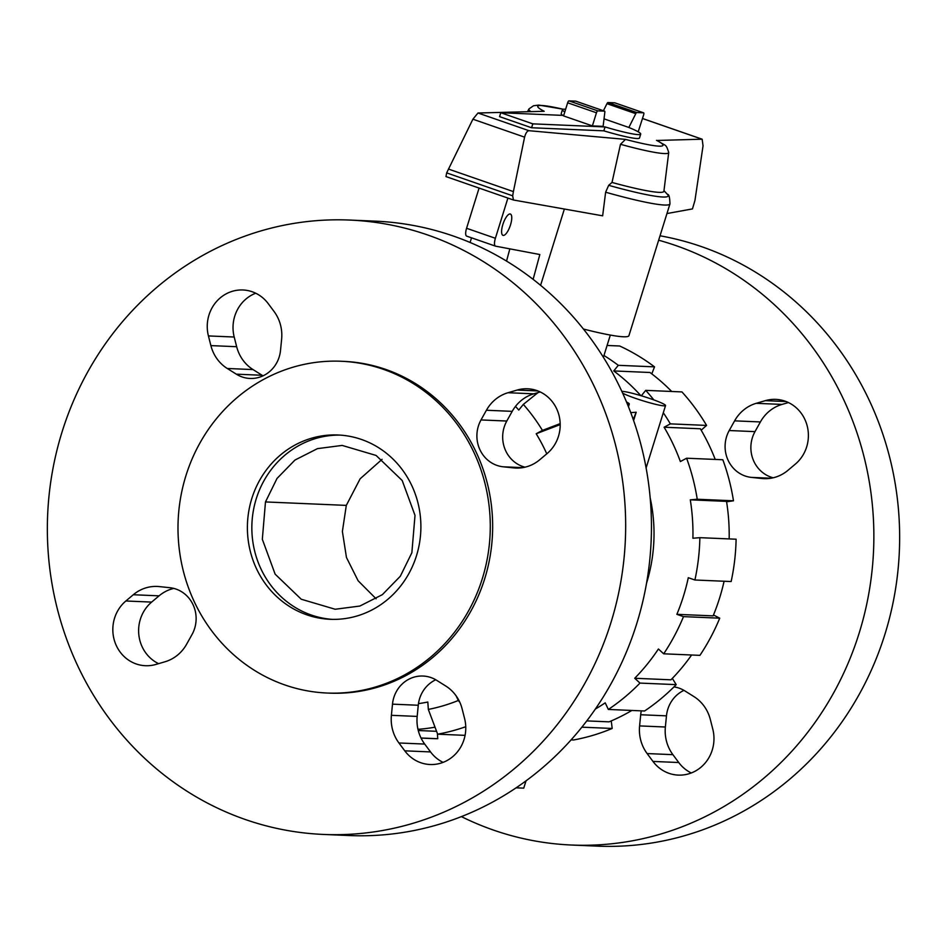 <?xml version="1.0" encoding="UTF-8"?>
<svg xmlns="http://www.w3.org/2000/svg" width="947" height="947" viewBox="0 0 947 947"><rect width="100%" height="100%" fill="white"/><g stroke="black" fill="none" stroke-linecap="round" stroke-linejoin="round"><path stroke-width="1.42" d="M502.845 224.534A11.269 3.693 -70.9 0 1 510.374 214.046A11.269 3.693 -70.9 0 1 510.516 224.865A11.269 3.693 -70.9 0 1 502.975 235.353A11.269 3.693 -70.9 0 1 502.845 224.534M531.587 127.75L499.566 116.635L500.785 112.74L532.806 123.856L605.05 126.934L603.831 130.84L531.587 127.75L532.806 123.856M509.841 248.86L506.538 261.088M479.087 188.074L466.575 228.274A8.203 2.687 109.1 0 0 466.67 236.134A8.203 2.687 109.1 0 0 466.693 236.146L495.459 246.125M533.125 279.341L539.837 254.53L495.518 246.149A8.203 2.687 -70.9 0 1 495.494 246.137A8.203 2.687 -70.9 0 1 495.388 238.277L507.912 198.077M605.05 126.934A40.993 3.788 17.3 0 0 640.705 134.107L639.497 138.002A40.993 3.788 -162.7 0 1 603.831 130.84M640.705 134.107A40.993 3.788 17.3 0 0 628.453 127.324L604.032 118.849M563.714 115.427L500.785 112.74M562.861 115.392A40.993 3.788 -162.7 0 1 561.216 113.616L562.423 109.722A40.993 3.788 17.3 0 0 564.803 111.935M565.631 109.248A40.993 3.788 17.3 0 0 562.423 109.722M592.384 125.904L603.109 126.365L604.825 112.362A2.048 0.675 -70.9 0 0 604.612 111.166L575.8 101.163A2.048 0.675 109.1 0 0 575.729 101.151L568.946 100.867A2.048 0.675 109.1 0 0 567.644 102.785L563.56 115.901L592.384 125.904L596.468 112.788A2.048 0.675 -70.9 0 1 597.77 110.87L604.553 111.154A2.048 0.675 -70.9 0 1 604.612 111.166M614.875 102.868A2.048 0.675 109.1 0 0 614.816 102.832A2.048 0.675 109.1 0 0 614.757 102.821L607.974 102.536A2.048 0.675 109.1 0 0 606.968 103.685L603.405 110.752M628.844 127.49L635.78 113.687A2.048 0.675 -70.9 0 1 636.786 112.539L643.569 112.823A2.048 0.675 -70.9 0 1 643.64 112.835A2.048 0.675 -70.9 0 1 643.664 114.8L638.195 131.811M606.968 103.685L635.78 113.687M564.365 209.038L540.595 285.319M620.486 144.299L612.011 182.451L608.672 185.328L605.63 192.217L602.647 215.821L513.463 200.006L512.67 195.816L513.392 191.602L524.591 137.149C525.739 133.018 527.207 130.864 528.994 130.698L625.517 139.387L620.486 144.299A73.227 6.759 17.3 0 0 668.712 152.538A73.227 6.759 17.3 0 0 668.712 152.408C665.682 143.459 666.759 146.773 657.088 140.464L702.165 139.197L703.041 145.838L694.956 200.433L692.458 208.908L666.96 213.549M513.404 199.983L445.966 176.58L446.664 172.899L472.896 119.204L477.986 113.001L544.205 111.296A65.544 6.049 17.3 0 1 563.287 109.272M524.591 137.149L472.896 119.204M513.392 191.602L448.44 169.063M583.435 329.035A89.681 8.286 17.3 0 0 628.926 335.664L669.955 203.913A89.681 8.286 17.3 0 1 605.63 192.217M612.011 182.451A80.128 7.398 17.3 0 0 663.906 191.223L668.712 152.538M563.441 109.248L538.831 105.081L533.54 105.744L528.982 108.893A73.227 6.759 17.3 0 0 528.911 109A73.227 6.759 17.3 0 0 530.9 111.639M327.058 693.026L329.426 693.133A166.033 156.125 -87.6 0 0 490.061 556.576A166.033 156.125 -87.6 0 0 385.678 369.401A166.033 156.125 -87.6 0 0 343.595 361.363L341.228 361.257A166.033 156.125 -87.6 0 0 180.593 497.814A166.033 156.125 -87.6 0 0 284.976 684.989A166.033 156.125 -87.6 0 0 327.058 693.026A166.033 156.125 -87.6 0 0 487.681 556.469A166.033 156.125 -87.6 0 0 383.31 369.294A166.033 156.125 -87.6 0 0 341.228 361.257M323.401 834.437L349.183 835.538A307.467 289.131 -87.6 0 0 646.635 582.654A307.467 289.131 -87.6 0 0 453.341 236.04A307.467 289.131 -87.6 0 0 375.403 221.16L349.621 220.059A307.467 289.131 -87.6 0 0 52.168 472.932A307.467 289.131 -87.6 0 0 245.462 819.557A307.467 289.131 -87.6 0 0 323.401 834.437A307.467 289.131 -87.6 0 0 620.853 581.553A307.467 289.131 -87.6 0 0 427.559 234.939A307.467 289.131 -87.6 0 0 349.621 220.059M306.828 614.84A92.238 86.733 -87.6 0 0 330.207 619.302A92.238 86.733 -87.6 0 0 419.45 543.436A92.238 86.733 -87.6 0 0 361.458 439.455A92.238 86.733 -87.6 0 0 338.079 434.993A92.238 86.733 -87.6 0 0 248.836 510.847A92.238 86.733 -87.6 0 0 306.828 614.84M340.304 435.111A92.238 86.733 -87.6 0 0 253.098 512.209A92.238 86.733 -87.6 0 0 311.291 615.029A92.238 86.733 -87.6 0 0 332.444 619.374M155.888 664.439A36.329 34.151 92.4 0 1 145.436 665.717A36.329 34.151 92.4 0 1 114.457 640.705A36.329 34.151 92.4 0 1 125.868 600.99L133.29 594.74A38.377 36.081 92.4 0 1 157.238 586.442A38.377 36.081 92.4 0 1 159.321 586.595L169.833 587.696A31.204 29.333 92.4 0 1 192.004 634.561L186.606 644.232A38.377 36.081 92.4 0 1 165.003 661.764L155.888 664.439M173.798 588.407A38.377 36.081 -87.6 0 0 159.072 595.841L151.65 602.091A36.329 34.151 -87.6 0 0 158.587 663.646M464.598 718.572A36.329 34.151 92.4 0 1 430.068 764.513A36.329 34.151 92.4 0 1 404.771 750.829L398.924 742.969A38.377 36.081 92.4 0 1 391.395 715.316L392.496 704.154A31.204 29.333 92.4 0 1 423.001 676.04A31.204 29.333 92.4 0 1 436.685 680.325L445.765 686.019A38.377 36.081 92.4 0 1 462.136 708.889L464.598 718.572M435.762 679.768A31.204 29.333 -87.6 0 0 418.266 705.255L417.177 716.417A38.377 36.081 -87.6 0 0 424.706 744.07L430.554 751.93A36.329 34.151 -87.6 0 0 443.078 762.371M517.133 390.057A36.329 34.151 92.4 0 1 527.586 388.779A36.329 34.151 92.4 0 1 558.564 413.792A36.329 34.151 92.4 0 1 547.153 453.506L539.731 459.757A38.377 36.081 92.4 0 1 515.784 468.055A38.377 36.081 92.4 0 1 513.7 467.901L503.188 466.8A31.204 29.333 92.4 0 1 481.017 419.935L486.415 410.252A38.377 36.081 92.4 0 1 508.018 392.721L517.133 390.057L537.896 390.945M540.216 391.951L533.8 393.822A38.377 36.081 -87.6 0 0 512.197 411.353L506.799 421.036A31.204 29.333 -87.6 0 0 525.005 467.191M208.423 335.925A36.329 34.151 92.4 0 1 242.953 289.983A36.329 34.151 92.4 0 1 268.25 303.667L274.097 311.527A38.377 36.081 92.4 0 1 281.626 339.168L280.525 350.343A31.204 29.333 92.4 0 1 250.02 378.457A31.204 29.333 92.4 0 1 236.336 374.172L227.256 368.478A38.377 36.081 92.4 0 1 210.885 345.608L208.423 335.925L234.205 337.025L236.667 346.709A38.377 36.081 -87.6 0 0 253.038 369.579L262.118 375.272A31.204 29.333 -87.6 0 0 263.041 375.829M255.726 293.215A36.329 34.151 -87.6 0 0 234.205 337.025M265.48 501.934L277.021 478.448L294.967 460.041L317.47 448.629L342.163 445.421L376.101 455.448L402.203 480.52L415.011 515.381L411.862 552.74L400.321 576.238L382.375 594.645L359.872 606.044L335.179 609.252L301.241 599.226L275.139 574.154L262.331 539.293L265.48 501.934L346.306 505.39L342.388 531.468L346.46 557.487L358.096 580.736L376.113 598.8M382.067 459.331L360.132 478.803L346.306 505.39M658.65 240.218A307.467 289.131 92.4 0 1 675.756 245.533A307.467 289.131 92.4 0 1 869.05 592.147A307.467 289.131 92.4 0 1 571.597 845.032A307.467 289.131 92.4 0 1 493.659 830.152A307.467 289.131 92.4 0 1 461.402 816.61M660.035 235.779A307.467 289.131 92.4 0 1 701.538 246.634A307.467 289.131 92.4 0 1 894.832 593.248A307.467 289.131 92.4 0 1 597.379 846.133L571.597 845.032M683.959 690.363A31.204 29.333 -87.6 0 0 666.475 715.849L665.374 727.012A38.377 36.081 -87.6 0 0 672.903 754.664L678.75 762.524A36.329 34.151 -87.6 0 0 691.274 772.965M673.98 686.895A31.204 29.333 92.4 0 1 684.882 690.919L693.962 696.613A38.377 36.081 92.4 0 1 710.333 719.483L712.795 729.166A36.329 34.151 92.4 0 1 678.265 775.108A36.329 34.151 92.4 0 1 652.968 761.424L647.121 753.563A38.377 36.081 92.4 0 1 639.592 725.911L640.693 714.748A31.204 29.333 92.4 0 1 641.308 710.854M765.33 400.652A36.329 34.151 92.4 0 1 775.782 399.374A36.329 34.151 92.4 0 1 806.761 424.386A36.329 34.151 92.4 0 1 795.35 464.101L787.928 470.351A38.377 36.081 92.4 0 1 763.98 478.649A38.377 36.081 92.4 0 1 761.897 478.495L751.385 477.395A31.204 29.333 92.4 0 1 729.214 430.53L734.612 420.847A38.377 36.081 92.4 0 1 756.215 403.315L765.33 400.652L786.093 401.54M788.413 402.546L781.997 404.416A38.377 36.081 -87.6 0 0 760.394 421.948L754.996 431.631A31.204 29.333 -87.6 0 0 773.202 477.785M515.476 406.405A175.254 164.802 92.4 0 1 518.767 410.051L523.324 404.405A182.641 171.738 92.4 0 1 542.43 430.388L560.174 423.629M546.774 453.826A175.254 164.802 92.4 0 0 536.191 433.762L560.198 424.599M435.016 727.189A199.651 187.743 92.4 0 1 417.982 729.32M459.887 702.414L458.312 700.484A182.641 171.738 92.4 0 1 428.328 709.421L427.819 702.023A175.254 164.802 92.4 0 1 418.467 703.621M436.567 731.309L418.266 730.528M538.014 392.591L523.324 404.405M536.191 433.762L542.43 430.388M428.328 709.421L437.656 734.185L465.072 735.357M465.758 726.728A207.026 194.68 92.4 0 1 437.656 734.185M458.312 700.484L456.099 695.808M437.384 733.463L437.751 738.719L421.036 738.009M437.751 738.719A207.026 194.68 92.4 0 1 432.968 738.589L421.06 738.08M646.541 583.222A158.244 148.809 -87.6 0 0 650.175 497.885M671.683 391.478A199.651 187.743 -87.6 0 0 649.973 372.491L613.739 370.94L618.296 365.317L654.531 366.856L651.796 373.864M715.222 459.437A199.651 187.743 -87.6 0 0 700.342 428.766L664.107 427.227L670.346 423.865L706.58 425.416L701.171 430.187M729.166 538.914A199.651 187.743 -87.6 0 0 726.527 501.377L690.292 499.827L697.241 499.247A207.026 194.68 -87.6 0 0 686.599 458.218L680.372 461.568A199.651 187.743 -87.6 0 0 664.107 427.227M713.482 614.982L719.732 618.178L683.497 616.627L676.88 614.331L713.115 615.881A199.651 187.743 -87.6 0 0 724.088 581.245M672.323 678.395L676.217 684.634L639.983 683.083L634.715 678.265L670.949 679.816A199.651 187.743 -87.6 0 0 691.606 655.004M586.761 720.892L609.063 721.851A199.651 187.743 -87.6 0 0 631.85 710.451M640.835 395.645A199.651 187.743 -87.6 0 0 613.739 370.94M676.88 614.331A199.651 187.743 -87.6 0 0 688.291 577.706L694.909 580.002L731.143 581.541A207.026 194.68 -87.6 0 0 736.103 539.21L699.869 537.671L692.908 538.239A199.651 187.743 -87.6 0 0 690.292 499.827M634.715 678.265A199.651 187.743 -87.6 0 0 658.414 648.991L663.693 653.809A207.026 194.68 -87.6 0 0 683.497 616.627M595.32 709.078A199.651 187.743 -87.6 0 0 605.216 702.84L608.353 709.445L644.576 710.996A207.026 194.68 -87.6 0 0 676.217 684.634M571.077 739.879L573.539 739.986A207.026 194.68 -87.6 0 0 612.188 728.456L581.872 727.166M611.253 720.916L612.188 728.456M608.353 709.445A207.026 194.68 -87.6 0 0 639.983 683.083M663.693 653.809L699.928 655.36A207.026 194.68 -87.6 0 0 719.732 618.178M694.909 580.002A207.026 194.68 -87.6 0 0 699.869 537.671M697.241 499.247L733.475 500.797A207.026 194.68 -87.6 0 0 722.833 459.757L686.599 458.218M733.475 500.797L726.586 501.803M706.58 425.416A207.026 194.68 -87.6 0 0 681.947 391.916L645.712 390.365L641.32 395.787M670.346 423.865A207.026 194.68 -87.6 0 0 663.302 412.75M653.844 399.918A207.026 194.68 -87.6 0 0 645.712 390.365M654.531 366.856A207.026 194.68 -87.6 0 0 619.669 345.998L607.086 345.466M618.296 365.317A207.026 194.68 -87.6 0 0 603.961 355.492M630.761 412.632L636.195 412.253L633.614 420.527M622.664 393.159A23.367 2.154 17.3 0 0 635.283 398.285A23.367 2.154 17.3 0 0 665.54 405.576A23.367 2.154 17.3 0 0 651.169 398.959A23.367 2.154 17.3 0 0 621.848 391.383M633.247 419.462L636.195 412.253M627.482 404.298A23.367 2.154 17.3 0 0 629.305 404.026A23.367 2.154 17.3 0 0 626.535 402.013M516.103 787.821L523.75 788.141L526.023 780.837M495.388 238.277L466.575 228.274M596.468 112.788L567.644 102.785M614.757 102.821L643.569 112.823M607.974 102.536L636.786 112.539M597.77 110.87L568.946 100.867M604.553 111.154L575.729 101.151M701.952 139.162L642.504 118.529M528.994 130.698L477.986 113.001M512.67 195.816L446.664 172.899M625.517 139.387A65.544 6.049 17.3 0 0 656.508 140.334M608.672 185.328A85.585 7.907 17.3 0 0 667.457 194.407C668.961 194.159 669.789 197.331 669.955 203.913M125.868 600.99L151.65 602.091M133.29 594.74L159.072 595.841M404.771 750.829L430.554 751.93M392.496 704.154L418.266 705.255M391.395 715.316L417.177 716.417M398.924 742.969L424.706 744.07M508.018 392.721L533.8 393.822M486.415 410.252L512.197 411.353M481.017 419.935L506.799 421.036M503.188 466.8L522.756 467.64M513.7 467.901L517.891 468.078M210.885 345.608L236.667 346.709M227.256 368.478L253.038 369.579M236.336 374.172L262.118 375.272M678.75 762.524L652.968 761.424M672.903 754.664L647.121 753.563M665.374 727.012L639.592 725.911M666.475 715.849L640.693 714.748M766.087 478.673L761.897 478.495M770.953 478.235L751.385 477.395M754.996 431.631L729.214 430.53M760.394 421.948L734.612 420.847M781.997 404.416L756.215 403.315M603.405 357.291L610.318 335.072M495.494 246.137L466.67 236.134M614.816 102.832L643.64 112.835M702.165 139.197L642.516 118.493M513.463 200.006L445.966 176.58M528.911 109L527.491 111.722M663.965 190.678L667.457 194.407M470.091 242.468L471.535 237.827M628.465 406.725L629.305 404.026M646.114 467.936L665.54 405.576"/></g></svg>
